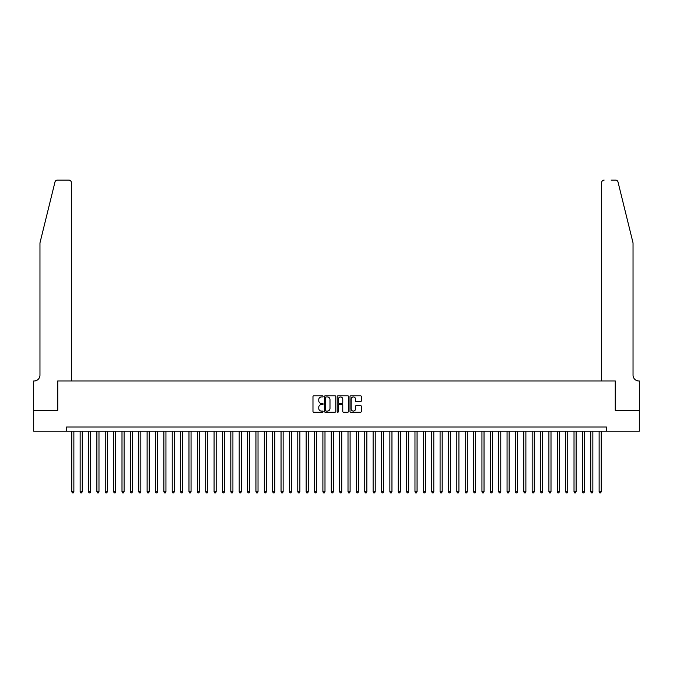 <?xml version="1.0" encoding="UTF-8"?>
<svg xmlns="http://www.w3.org/2000/svg" width="673" height="673" viewBox="0 0 673 673"><rect width="100%" height="100%" fill="white"/><g stroke="black" fill="none" stroke-linecap="round" stroke-linejoin="round"><path stroke-width="1.01" d="M323.107 396.372A0.572 0.572 0 0 0 322.535 395.791L313.803 395.791A0.824 0.824 0 0 0 312.979 396.616L312.979 411.405A0.824 0.824 0 0 0 313.803 412.229L322.535 412.229A0.572 0.572 0 0 0 323.107 411.649A0.572 0.572 0 0 0 322.535 411.077L321.4 411.077A2.633 2.633 0 0 1 318.775 408.444L318.775 407.215A2.633 2.633 0 0 1 321.4 404.582L322.535 404.582A0.572 0.572 0 0 0 323.107 404.01A0.572 0.572 0 0 0 322.535 403.438L321.4 403.438A2.633 2.633 0 0 1 318.775 400.805L318.775 399.569A2.633 2.633 0 0 1 321.4 396.944L322.535 396.944A0.572 0.572 0 0 0 323.107 396.372M360.509 401.588A0.824 0.824 0 0 0 361.334 400.763L361.334 396.616A0.824 0.824 0 0 0 360.509 395.791L350.818 395.791A0.824 0.824 0 0 0 349.994 396.616L349.994 411.405A0.824 0.824 0 0 0 350.818 412.229L360.509 412.229A0.824 0.824 0 0 0 361.334 411.405L361.334 406.391A0.824 0.824 0 0 0 360.509 405.567L356.362 405.567A0.824 0.824 0 0 0 355.537 406.391L355.537 408.881A2.196 2.196 0 0 1 353.342 411.077A2.196 2.196 0 0 1 351.146 408.881L351.146 399.139A2.196 2.196 0 0 1 353.342 396.944A2.196 2.196 0 0 1 355.537 399.139L355.537 400.763A0.824 0.824 0 0 0 356.362 401.588L360.509 401.588M66.543 431.216L33.692 431.216L33.692 410.286L57.76 410.286L57.76 380.994L615.24 380.994L615.24 410.286L639.308 410.286L639.308 431.216L606.457 431.216L606.457 427.027L66.543 427.027L66.543 431.216L606.457 431.216M335.785 396.616A0.824 0.824 0 0 0 334.961 395.791L325.261 395.791A0.824 0.824 0 0 0 324.445 396.616L324.445 411.405A0.824 0.824 0 0 0 325.261 412.229L334.961 412.229A0.824 0.824 0 0 0 335.785 411.405L335.785 396.616M338.039 395.791L347.739 395.791A0.824 0.824 0 0 1 348.555 396.616L348.555 411.405A0.824 0.824 0 0 1 347.739 412.229L343.583 412.229A0.824 0.824 0 0 1 342.767 411.405L342.767 405.407A0.824 0.824 0 0 0 341.943 404.582L339.192 404.582A0.824 0.824 0 0 0 338.368 405.407L338.368 411.649A0.572 0.572 0 0 1 337.796 412.229A0.572 0.572 0 0 1 337.215 411.649L337.215 396.616A0.824 0.824 0 0 1 338.039 395.791M326.169 396.944A0.572 0.572 0 0 0 325.589 397.516L325.589 410.496A0.572 0.572 0 0 0 326.169 411.077L327.356 411.077A2.633 2.633 0 0 0 329.989 408.444L329.989 399.569A2.633 2.633 0 0 0 327.356 396.944L326.169 396.944M342.767 399.182A2.196 2.196 0 0 0 340.563 396.986A2.196 2.196 0 0 0 338.368 399.182L338.368 402.614A0.824 0.824 0 0 0 339.192 403.438L341.943 403.438A0.824 0.824 0 0 0 342.767 402.614L342.767 399.182M71.775 431.216L71.775 491.82L73.87 491.82L73.87 431.216M73.87 491.82L73.239 492.905L72.406 492.905L71.775 491.82M54.984 182.004C55.623 180.625 55.623 180.625 54.984 182.004C55.623 180.625 55.623 180.625 54.984 182.004L39.968 242.877L39.968 375.13A5.864 5.864 0 0 1 34.113 380.994L33.65 380.994L33.65 410.286L57.634 410.286L57.634 380.994L71.363 380.994L71.363 182.602A2.515 2.515 0 0 0 68.848 180.095L57.424 180.095A2.515 2.515 0 0 0 54.984 182.004M61.899 180.095L68.848 180.095C70.362 180.255 71.203 181.087 71.363 182.602L71.363 380.994M39.968 375.13A5.864 5.864 0 0 1 34.113 380.994M628.422 224.21L618.016 182.004L633.032 242.877L633.032 375.13A5.864 5.864 0 0 0 638.887 380.994L639.35 380.994L639.35 410.286L615.366 410.286L615.366 380.994L601.637 380.994L601.637 182.602L601.637 380.994M611.101 180.095L615.576 180.095A2.515 2.515 0 0 1 618.016 182.004M604.152 180.095A2.515 2.515 0 0 0 601.637 182.602C601.797 181.087 602.638 180.255 604.152 180.095M633.032 375.13A5.864 5.864 0 0 0 638.887 380.994M80.146 431.216L80.146 491.82L82.241 491.82L82.241 431.216M82.241 491.82L81.61 492.905L80.777 492.905L80.146 491.82M88.516 431.216L88.516 491.82L90.611 491.82L90.611 431.216M90.611 491.82L89.989 492.905L89.147 492.905L88.516 491.82M96.887 431.216L96.887 491.82L98.981 491.82L98.981 431.216M98.981 491.82L98.359 492.905L97.518 492.905L96.887 491.82M105.257 431.216L105.257 491.82L107.352 491.82L107.352 431.216M107.352 491.82L106.729 492.905L105.888 492.905L105.257 491.82M113.628 431.216L113.628 491.82L115.722 491.82L115.722 431.216M115.722 491.82L115.1 492.905L114.259 492.905L113.628 491.82M121.998 431.216L121.998 491.82L124.093 491.82L124.093 431.216M124.093 491.82L123.47 492.905L122.629 492.905L121.998 491.82M130.377 431.216L130.377 491.82L132.463 491.82L132.463 431.216M132.463 491.82L131.841 492.905L130.999 492.905L130.377 491.82M138.747 431.216L138.747 491.82L140.834 491.82L140.834 431.216M140.834 491.82L140.211 492.905L139.37 492.905L138.747 491.82M147.118 431.216L147.118 491.82L149.204 491.82L149.204 431.216M149.204 491.82L148.582 492.905L147.74 492.905L147.118 491.82M155.488 431.216L155.488 491.82L157.575 491.82L157.575 431.216M157.575 491.82L156.952 492.905L156.111 492.905L155.488 491.82M163.859 431.216L163.859 491.82L165.945 491.82L165.945 431.216M165.945 491.82L165.322 492.905L164.481 492.905L163.859 491.82M172.229 431.216L172.229 491.82L174.315 491.82L174.315 431.216M174.315 491.82L173.693 492.905L172.852 492.905L172.229 491.82M180.6 431.216L180.6 491.82L182.686 491.82L182.686 431.216M182.686 491.82L182.063 492.905L181.222 492.905L180.6 491.82M188.97 431.216L188.97 491.82L191.056 491.82L191.056 431.216M191.056 491.82L190.434 492.905L189.593 492.905L188.97 491.82M197.34 431.216L197.34 491.82L199.427 491.82L199.427 431.216M199.427 491.82L198.804 492.905L197.963 492.905L197.34 491.82M205.711 431.216L205.711 491.82L207.797 491.82L207.797 431.216M207.797 491.82L207.175 492.905L206.333 492.905L205.711 491.82M214.081 431.216L214.081 491.82L216.176 491.82L216.176 431.216M216.176 491.82L215.545 492.905L214.704 492.905L214.081 491.82M222.452 431.216L222.452 491.82L224.546 491.82L224.546 431.216M224.546 491.82L223.916 492.905L223.074 492.905L222.452 491.82M230.822 431.216L230.822 491.82L232.917 491.82L232.917 431.216M232.917 491.82L232.286 492.905L231.445 492.905L230.822 491.82M239.193 431.216L239.193 491.82L241.287 491.82L241.287 431.216M241.287 491.82L240.656 492.905L239.815 492.905L239.193 491.82M247.563 431.216L247.563 491.82L249.658 491.82L249.658 431.216M249.658 491.82L249.027 492.905L248.186 492.905L247.563 491.82M255.933 431.216L255.933 491.82L258.028 491.82L258.028 431.216M258.028 491.82L257.397 492.905L256.564 492.905L255.933 491.82M264.304 431.216L264.304 491.82L266.399 491.82L266.399 431.216M266.399 491.82L265.768 492.905L264.935 492.905L264.304 491.82M272.674 431.216L272.674 491.82L274.769 491.82L274.769 431.216M274.769 491.82L274.138 492.905L273.305 492.905L272.674 491.82M281.045 431.216L281.045 491.82L283.14 491.82L283.14 431.216M283.14 491.82L282.509 492.905L281.676 492.905L281.045 491.82M289.415 431.216L289.415 491.82L291.51 491.82L291.51 431.216M291.51 491.82L290.879 492.905L290.046 492.905L289.415 491.82M297.786 431.216L297.786 491.82L299.88 491.82L299.88 431.216M299.88 491.82L299.249 492.905L298.417 492.905L297.786 491.82M306.156 431.216L306.156 491.82L308.251 491.82L308.251 431.216M308.251 491.82L307.62 492.905L306.787 492.905L306.156 491.82M314.527 431.216L314.527 491.82L316.621 491.82L316.621 431.216M316.621 491.82L315.99 492.905L315.157 492.905L314.527 491.82M322.897 431.216L322.897 491.82L324.992 491.82L324.992 431.216M324.992 491.82L324.361 492.905L323.528 492.905L322.897 491.82M331.267 431.216L331.267 491.82L333.362 491.82L333.362 431.216M333.362 491.82L332.731 492.905L331.898 492.905L331.267 491.82M339.638 431.216L339.638 491.82L341.733 491.82L341.733 431.216M341.733 491.82L341.102 492.905L340.269 492.905L339.638 491.82M348.008 431.216L348.008 491.82L350.103 491.82L350.103 431.216M350.103 491.82L349.472 492.905L348.639 492.905L348.008 491.82M356.379 431.216L356.379 491.82L358.473 491.82L358.473 431.216M358.473 491.82L357.843 492.905L357.01 492.905L356.379 491.82M364.749 431.216L364.749 491.82L366.844 491.82L366.844 431.216M366.844 491.82L366.213 492.905L365.38 492.905L364.749 491.82M373.12 431.216L373.12 491.82L375.214 491.82L375.214 431.216M375.214 491.82L374.583 492.905L373.751 492.905L373.12 491.82M381.49 431.216L381.49 491.82L383.585 491.82L383.585 431.216M383.585 491.82L382.954 492.905L382.121 492.905L381.49 491.82M389.86 431.216L389.86 491.82L391.955 491.82L391.955 431.216M391.955 491.82L391.324 492.905L390.491 492.905L389.86 491.82M398.231 431.216L398.231 491.82L400.326 491.82L400.326 431.216M400.326 491.82L399.695 492.905L398.862 492.905L398.231 491.82M406.601 431.216L406.601 491.82L408.696 491.82L408.696 431.216M408.696 491.82L408.065 492.905L407.232 492.905L406.601 491.82M414.972 431.216L414.972 491.82L417.067 491.82L417.067 431.216M417.067 491.82L416.436 492.905L415.603 492.905L414.972 491.82M423.342 431.216L423.342 491.82L425.437 491.82L425.437 431.216M425.437 491.82L424.814 492.905L423.973 492.905L423.342 491.82M431.713 431.216L431.713 491.82L433.807 491.82L433.807 431.216M433.807 491.82L433.185 492.905L432.344 492.905L431.713 491.82M440.083 431.216L440.083 491.82L442.178 491.82L442.178 431.216M442.178 491.82L441.555 492.905L440.714 492.905L440.083 491.82M448.454 431.216L448.454 491.82L450.548 491.82L450.548 431.216M450.548 491.82L449.926 492.905L449.084 492.905L448.454 491.82M456.824 431.216L456.824 491.82L458.919 491.82L458.919 431.216M458.919 491.82L458.296 492.905L457.455 492.905L456.824 491.82M465.203 431.216L465.203 491.82L467.289 491.82L467.289 431.216M467.289 491.82L466.667 492.905L465.825 492.905L465.203 491.82M473.573 431.216L473.573 491.82L475.66 491.82L475.66 431.216M475.66 491.82L475.037 492.905L474.196 492.905L473.573 491.82M481.944 431.216L481.944 491.82L484.03 491.82L484.03 431.216M484.03 491.82L483.407 492.905L482.566 492.905L481.944 491.82M490.314 431.216L490.314 491.82L492.4 491.82L492.4 431.216M492.4 491.82L491.778 492.905L490.937 492.905L490.314 491.82M498.685 431.216L498.685 491.82L500.771 491.82L500.771 431.216M500.771 491.82L500.148 492.905L499.307 492.905L498.685 491.82M507.055 431.216L507.055 491.82L509.141 491.82L509.141 431.216M509.141 491.82L508.519 492.905L507.678 492.905L507.055 491.82M515.425 431.216L515.425 491.82L517.512 491.82L517.512 431.216M517.512 491.82L516.889 492.905L516.048 492.905L515.425 491.82M523.796 431.216L523.796 491.82L525.882 491.82L525.882 431.216M525.882 491.82L525.26 492.905L524.418 492.905L523.796 491.82M532.166 431.216L532.166 491.82L534.253 491.82L534.253 431.216M534.253 491.82L533.63 492.905L532.789 492.905L532.166 491.82M540.537 431.216L540.537 491.82L542.623 491.82L542.623 431.216M542.623 491.82L542.001 492.905L541.159 492.905L540.537 491.82M548.907 431.216L548.907 491.82L551.002 491.82L551.002 431.216M551.002 491.82L550.371 492.905L549.53 492.905L548.907 491.82M557.278 431.216L557.278 491.82L559.372 491.82L559.372 431.216M559.372 491.82L558.741 492.905L557.9 492.905L557.278 491.82M565.648 431.216L565.648 491.82L567.743 491.82L567.743 431.216M567.743 491.82L567.112 492.905L566.271 492.905L565.648 491.82M574.019 431.216L574.019 491.82L576.113 491.82L576.113 431.216M576.113 491.82L575.482 492.905L574.641 492.905L574.019 491.82M582.389 431.216L582.389 491.82L584.484 491.82L584.484 431.216M584.484 491.82L583.853 492.905L583.011 492.905L582.389 491.82M590.759 431.216L590.759 491.82L592.854 491.82L592.854 431.216M592.854 491.82L592.223 492.905L591.39 492.905L590.759 491.82M599.13 431.216L599.13 491.82L601.225 491.82L601.225 431.216M601.225 491.82L600.594 492.905L599.761 492.905L599.13 491.82"/></g></svg>
